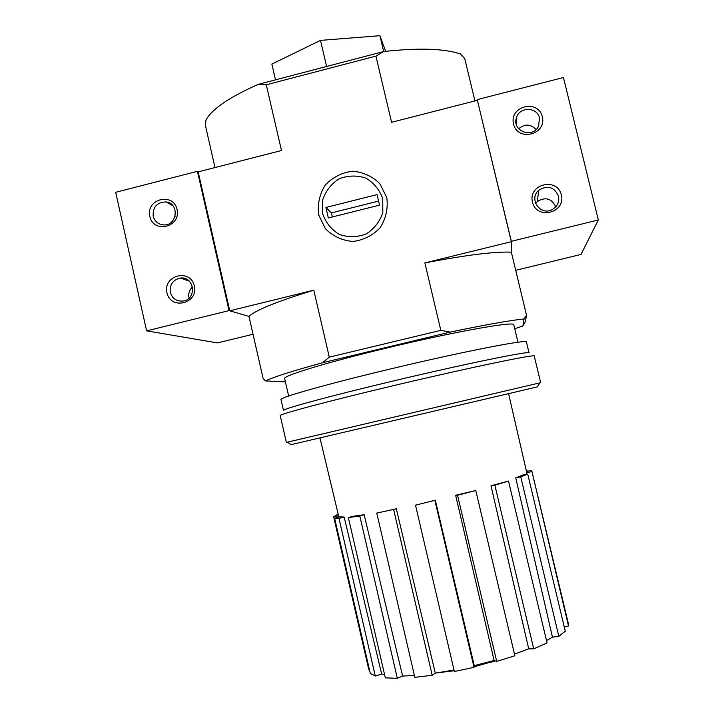 <?xml version="1.0" encoding="UTF-8"?>
<svg xmlns="http://www.w3.org/2000/svg" width="714" height="714" viewBox="0 0 714 714"><rect width="100%" height="100%" fill="white"/><g stroke="black" fill="none" stroke-linecap="round" stroke-linejoin="round"><path stroke-width="1.07" d="M438.423 672.686L454.193 670.749M474.096 666.76L495.168 660.861M489.911 662.512L495.329 660.914M474.935 100.933L464.734 58.548L460.316 53.907C443.938 48.507 418.386 47.722 383.659 51.551L258.209 84.368C229.497 97.086 212.076 108.974 205.944 120.032L205.489 125.843L215.003 167.549M514.74 328.717L522.871 325.968L524.067 318.935C509.198 320.532 484.565 324.924 450.168 332.099L322.505 362.739C292.374 371.039 273.364 377.09 265.483 380.919L263.118 378.491L248.963 316.409L229.756 310.813L198.171 171.869L197.421 171.333L115.677 192.289L146.62 330.85L217.413 342.907L253.024 334.241M522.871 325.968L525.281 321.764L526.539 315.302L511.349 252.203L511.34 241.314L477.22 99.603L511.34 241.689L424.866 262.922L440.824 330.35L329.288 357.152L313.794 290.179L229.756 310.813M424.866 262.922C466.697 254.934 495.525 251.364 511.349 252.203L511.34 241.689M318.649 214.843L325.45 228.766C333.019 236.289 342.149 240.52 352.85 241.475C363.551 240.127 372.672 235.531 380.223 227.686C385.962 218.43 388.166 208.452 386.827 197.733L379.946 183.784C372.315 176.287 363.158 172.092 352.466 171.208C341.801 172.618 332.724 177.233 325.245 185.051C319.542 194.253 317.346 204.186 318.649 214.843M477.3 100.326L391.584 122.29L375.93 56.12L266.277 84.787L281.486 150.511L198.171 171.869M288.661 396.02L284.663 378.581C282.342 376.001 327.217 362.239 387.175 347.905C454.97 331.555 515.606 320.881 513.803 324.834L517.989 342.238M285.421 381.892L265.483 380.919M524.067 318.935L526.539 315.302M313.794 290.179C277.05 301.469 255.442 310.206 248.963 316.409L229.069 310.608L146.62 330.85M322.505 362.739L329.288 357.152M440.824 330.35L450.168 332.099M266.277 84.787L258.209 84.368M383.659 51.551L375.93 56.12M275.515 79.843L271.864 64.099L320.497 40.386L326.61 66.473M383.677 51.551L379.919 35.7L320.497 40.386M385.667 51.319L379.919 35.7M526.495 471.517L531.261 470.428L531.823 470.945L568.478 624.116L568.496 625.991L564.247 626.919M565.274 631.194L558.821 636.344L552.44 637.156L515.74 477.88L522.746 475.024L527.708 474.034L565.274 631.194M546.513 640.663L552.44 637.156M547.058 642.948L533.724 648.865L528.717 648.847L491 485.77L508.511 481.049L547.058 642.948M514.482 654.122L528.717 648.847M514.874 655.773L496.703 661.396L494.106 660.486L455.648 495.266L475.783 490.5L514.874 655.773M435.317 500.211L415.503 505.164L435.317 500.211L474.248 665.653L494.106 660.486M474.248 665.653L474.025 667.304L454.372 671.544L415.503 505.164M396.332 508.796L376.76 513.089L396.332 508.796L435.299 673.159L454.015 670M435.299 673.159L432.193 675.292L414.843 677.336L376.76 513.089M364.158 514.714L359.82 515.999L348.378 517.596L352.698 516.329L364.158 514.714L402.607 676.06L414.415 675.506M402.607 676.06L397.314 678.291L385.328 677.881L348.378 517.596M344.166 517.061L338.998 518.391L334.598 518.15L339.694 516.838L344.166 517.061L381.678 674.087L384.623 674.828M381.678 674.087L375.269 676.033L370.289 673.418L334.598 518.15M369.317 669.188L368.719 669.313L333.679 516.865L336.365 514.99L338.266 514.553M526.646 474.248L526.637 472.106L508.564 393.637L537.374 386.881L539.838 382.865L540.659 382.713L539.775 382.963M338.552 515.749L333.679 516.865M338.998 518.391L375.269 676.033M359.82 515.999L397.314 678.291M393.691 509.796L432.193 675.292M434.951 500.737L474.025 667.304M475.783 490.5L457.549 495.23L496.703 661.396M457.549 495.23L455.648 495.266M508.511 481.049L494.856 485.19L533.724 648.865M494.856 485.19L491 485.77M527.708 474.034L520.756 476.89L558.821 636.344M520.756 476.89L515.74 477.88M531.823 470.945L568.496 625.991M531.573 471.633L526.316 472.838M526.156 470.026L526.896 470.008L527.218 471.356M526.896 470.008L526.191 470.187M338.864 517.052L319.952 437.878L291.151 444.635L537.374 386.881M319.952 437.878L508.564 393.637M287.26 442.198L539.838 382.865M286.35 442.359L280.245 415.646C278.014 414.566 327.86 401.197 394.628 385.39C470.24 367.424 536.83 353.653 534.25 356.072L540.659 382.713M394.012 380.821C466.974 363.444 531.466 350.351 529.056 352.921L526.441 342.033C528.699 338.864 464.1 351.333 391.201 368.781C326.78 384.087 278.692 397.805 281.004 399.599L283.494 410.514C281.307 409.256 329.556 396.091 394.012 380.821M515.713 270.32L581.017 254.434L598.323 219.966L563.426 77.505L477.22 99.603M511.34 241.314L598.323 219.966M561.374 194.949C557.099 176.813 527.905 184.105 532.439 202.124C536.651 220.251 565.925 213.049 561.374 194.949M542.328 116.739C538.07 98.728 509.028 106.154 513.527 124.049C517.712 142.05 546.844 134.705 542.328 116.739M536.089 129.502C530.6 123.933 524.808 123.692 518.694 128.779M539.525 118.078C537.347 106.725 519.346 106.502 516.445 117.756C511.697 130.921 532.617 139.025 538.526 126.262L539.525 118.078M555.795 206.819C551.601 198.349 545.416 196.618 537.24 201.625L535.616 203.436M558.518 196.1C554.216 186.854 547.629 184.908 538.767 190.263C528.414 198.769 540.23 216.083 552.038 209.657C557.384 206.587 559.544 202.071 558.518 196.1M149.797 216.404C153.581 234.013 181.195 227.043 177.09 209.479C173.243 191.87 145.701 198.903 149.797 216.404M166.942 292.749C170.753 310.474 198.51 303.637 194.378 285.948C190.495 268.214 162.819 275.122 166.942 292.749M197.421 171.333L229.069 310.608M192.521 286.948C189.362 289.929 188.175 293.561 188.96 297.836M170.316 292.338C172.369 298.72 176.688 301.611 183.293 301.005C197.278 299.005 194.333 275.97 180.383 278.049C172.886 279.808 169.53 284.565 170.316 292.338M175.198 216.003L172.743 220.796M153.189 216.155C154.652 221.295 157.999 224.205 163.229 224.874C177.161 226.418 179.982 203.338 166.041 201.928C156.973 202.205 152.689 206.953 153.189 216.155M382.74 198.76L382.82 212.558C379.786 221.635 374.252 228.766 366.202 233.942C357.286 237.307 348.361 237.476 339.436 234.46C331.385 229.605 325.807 222.723 322.71 213.825L322.639 200.09C325.664 191.066 331.162 183.962 339.159 178.777C348.03 175.385 356.946 175.171 365.88 178.143C373.975 182.954 379.589 189.835 382.74 198.76M377.046 194.619L379.518 205.141L328.342 217.966L325.905 207.471L377.046 194.619M378.572 201.098L331.367 212.933L332.313 216.967M331.367 212.933L325.905 207.471M291.151 444.635L287.153 442.136M516.329 124.325L516.445 117.756M537.24 201.625L538.767 190.263M189.344 281.164L180.383 278.049M172.859 205.703L166.041 201.928"/></g></svg>
